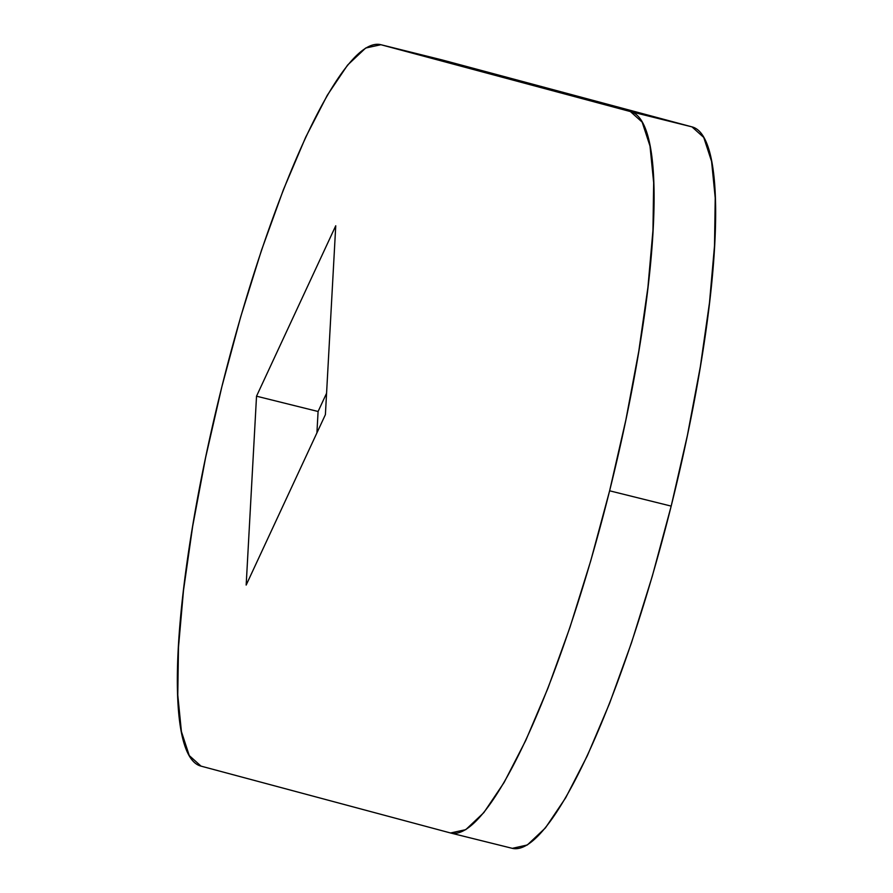 <?xml version="1.0" encoding="UTF-8"?>
<svg xmlns="http://www.w3.org/2000/svg" width="893" height="893" viewBox="0 0 893 893"><rect width="100%" height="100%" fill="white"/><g stroke="black" fill="none" stroke-linecap="round" stroke-linejoin="round"><path stroke-width="1.34" d="M512.325 848.35L527.328 844.968L545.411 827.923L565.682 797.795L587.337 755.735L609.562 703.383L631.507 642.737L652.314 576.119L671.179 506.108L687.398 435.382L700.335 366.666L709.5 302.593L714.523 245.631L715.226 197.956L711.587 161.421L703.74 137.422L691.975 126.873L630.402 111.569A371.745 71.574 104 0 1 609.618 490.804L671.179 506.108A371.745 71.574 -76 0 0 691.975 126.873L442.459 60.021L691.975 126.873L630.402 111.569L380.898 44.717L365.672 48.032L347.589 65.077L327.318 95.205L305.663 137.265L283.438 189.617L261.493 250.263L240.686 316.881L221.821 386.892L205.602 457.618L192.665 526.334L183.5 590.407L178.477 647.369L177.774 695.044L181.413 731.579L189.26 755.578L201.025 766.127L450.541 832.979L465.755 829.664L483.839 812.619L504.11 782.48L525.765 740.431L548.001 688.079L569.935 627.433L590.742 560.815L609.618 490.804L625.837 420.078L638.763 351.351L647.927 287.278L652.962 230.316L653.665 182.652L650.015 146.117L642.167 122.118L630.402 111.569L380.898 44.717L442.459 60.021A371.745 71.574 -76 0 0 442.225 59.954A371.745 71.574 -76 0 0 441.979 59.898M256.525 396.191L335.746 225.773L325.398 414.642L246.167 585.071L256.525 396.191L318.087 411.494L326.57 393.266L318.087 411.494L256.525 396.191L246.167 585.071L325.398 414.642L335.746 225.773L256.525 396.191M316.915 432.882L318.087 411.494L316.915 432.882M512.102 848.283A371.745 71.574 -76 0 0 512.348 848.35A371.745 71.574 -76 0 0 671.179 506.108L609.618 490.804A371.745 71.574 104 0 1 450.775 833.046A371.745 71.574 104 0 1 450.541 832.979L201.025 766.127A371.745 71.574 104 0 1 221.665 387.517A371.745 71.574 104 0 1 380.652 44.65A371.745 71.574 104 0 1 380.898 44.717L442.459 60.021M512.348 848.35L450.775 833.046M380.652 44.65L442.225 59.954"/></g></svg>
